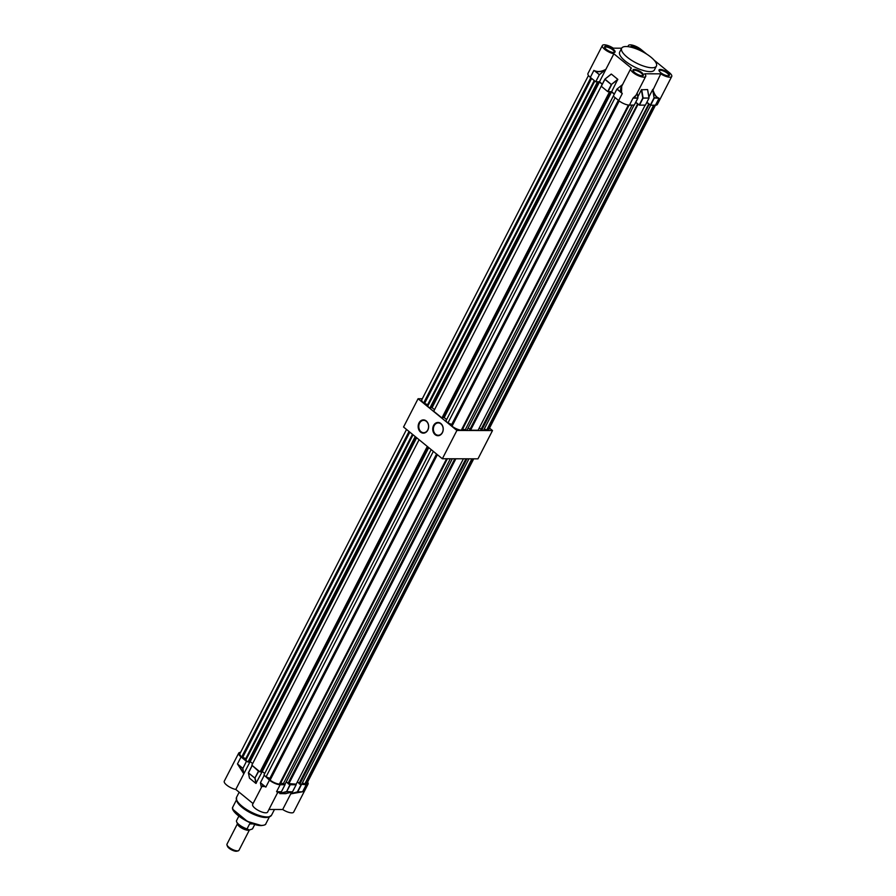 <?xml version="1.0" encoding="UTF-8"?>
<svg xmlns="http://www.w3.org/2000/svg" width="896" height="896" viewBox="0 0 896 896"><rect width="100%" height="100%" fill="white"/><g stroke="black" fill="none" stroke-linecap="round" stroke-linejoin="round"><path stroke-width="1.34" d="M435.131 434.65A6.63 5.253 90.1 0 1 433.586 425.488A6.63 5.253 90.1 0 1 440.854 423.517A6.63 5.253 90.1 0 1 442.4 432.678A6.63 5.253 90.1 0 1 435.131 434.65M440.933 423.898A6.171 4.894 -89.9 0 0 438.278 422.912A6.171 4.894 -89.9 0 0 433.574 427.325A6.171 4.894 -89.9 0 0 435.602 434.269A6.171 4.894 -89.9 0 0 438.256 435.254A6.171 4.894 -89.9 0 0 442.96 430.842A6.171 4.894 -89.9 0 0 440.933 423.898M420.549 432.085A6.63 5.253 90.1 0 1 419.003 422.923A6.63 5.253 90.1 0 1 426.261 420.963A6.63 5.253 90.1 0 1 427.806 430.125A6.63 5.253 90.1 0 1 420.549 432.085M426.35 421.344A6.171 4.894 -89.9 0 0 423.696 420.347A6.171 4.894 -89.9 0 0 418.992 424.771A6.171 4.894 -89.9 0 0 421.019 431.715A6.171 4.894 -89.9 0 0 423.662 432.701A6.171 4.894 -89.9 0 0 428.378 428.288A6.171 4.894 -89.9 0 0 426.35 421.344M489.518 428.12L492.509 430.562L477.971 458.842L442.355 458.752L403.547 427.022L418.074 398.742L422.318 398.754M492.509 430.562L456.893 430.472L418.074 398.742M442.355 458.752L456.893 430.472M654.405 105.202L487.357 430.248A7.93 2.621 27.2 0 0 488.768 429.576L655.469 105.202M487.357 430.248L484.266 429.016M650.686 105.19L483.638 430.237L481.656 430.226L480.906 429.621L648.715 103.97L646.834 102.424M479.27 427.918L481.04 429.363M645.142 105.179L478.094 430.226L470.557 430.203L469.806 429.598L637.616 103.936L635.701 102.368M469.941 429.341L468.171 427.896M634.043 105.146L466.995 430.192L462.605 429.128M629.115 105.123L462.067 430.181L461.294 430.181A7.93 2.621 -152.8 0 1 452.021 426.216L451.181 425.533L618.352 100.274M615.138 97.642L447.978 422.912L451.741 424.458M447.978 422.912L445.816 421.142L613.626 95.48M442.814 417.57L444.181 417.581L446.622 419.563M608.552 91.706L609.291 92.31L441.93 417.962L442.613 417.973L609.974 92.31L609.493 91.918L611.554 91.918L614.298 94.17M441.93 417.962L433.72 411.253L601.552 85.602M434.526 409.685L432.096 407.691L430.73 407.691M596.4 81.771L597.206 82.421L429.845 408.083L430.528 408.083L597.89 82.432L597.408 82.029L599.458 82.04L432.096 407.691M429.845 408.083L427.672 406.314L427.65 404.712L423.629 402.998A7.93 2.621 27.2 0 1 421.814 399.728L588.47 75.466M597.206 82.421L597.89 82.432M602.224 84.302L599.458 82.04M609.291 92.31L609.974 92.31M638.602 104.552L637.179 103.936M649.746 104.574L648.267 103.97M649.018 104.574L481.656 430.226M653.632 105.19L486.584 430.248M637.918 104.552L470.557 430.203M632.061 105.146L465.013 430.192M628.387 105.056L461.294 430.181M619.192 100.946L452.021 426.216M591.629 78.422L424.469 403.682M590.789 77.739L423.629 402.998M594.832 81.043L427.672 406.314M594.238 80.562L427.65 404.712M611.554 91.918L444.181 417.581M634.323 69.395A5.835 1.926 -152.8 0 1 641.278 72.195A5.835 1.926 -152.8 0 1 642.835 75.645A5.835 1.926 -152.8 0 1 642.096 75.734A5.835 1.926 -152.8 0 1 636.709 73.942A5.835 1.926 -152.8 0 1 633.013 70.605A5.835 1.926 -152.8 0 1 634.323 69.395M642.421 75.723A5.275 1.747 27.2 0 0 642.645 75.488A5.275 1.747 27.2 0 0 640.046 72.262A5.275 1.747 27.2 0 0 634.446 70.202A5.275 1.747 27.2 0 0 633.259 70.661A5.275 1.747 27.2 0 0 633.192 70.974M605.965 46.2A5.835 1.926 -152.8 0 1 612.92 49A5.835 1.926 -152.8 0 1 614.466 52.461A5.835 1.926 -152.8 0 1 613.726 52.55A5.835 1.926 -152.8 0 1 608.35 50.758A5.835 1.926 -152.8 0 1 604.654 47.41A5.835 1.926 -152.8 0 1 605.965 46.2M614.062 52.539A5.275 1.747 27.2 0 0 614.286 52.293A5.275 1.747 27.2 0 0 611.677 49.078A5.275 1.747 27.2 0 0 606.077 47.018A5.275 1.747 27.2 0 0 604.89 47.466A5.275 1.747 27.2 0 0 604.822 47.79M630.605 47.107A5.835 1.926 -152.8 0 1 631.994 46.267A5.835 1.926 -152.8 0 1 640.73 50.77M638.669 49.818A5.275 1.747 27.2 0 0 632.106 47.074A5.275 1.747 27.2 0 0 631.221 47.242M660.352 69.451A5.835 1.926 -152.8 0 1 667.307 72.251A5.835 1.926 -152.8 0 1 668.853 75.712A5.835 1.926 -152.8 0 1 668.114 75.802A5.835 1.926 -152.8 0 1 662.738 74.01A5.835 1.926 -152.8 0 1 659.042 70.661A5.835 1.926 -152.8 0 1 660.352 69.451M668.45 75.79A5.275 1.747 27.2 0 0 668.674 75.544A5.275 1.747 27.2 0 0 666.075 72.33A5.275 1.747 27.2 0 0 660.464 70.269A5.275 1.747 27.2 0 0 659.277 70.717A5.275 1.747 27.2 0 0 659.221 71.042M652.019 67.76A19.533 6.462 -152.8 0 1 631.277 60.122A19.533 6.462 -152.8 0 1 621.656 48.205A19.533 6.462 -152.8 0 1 626.046 46.525A19.533 6.462 -152.8 0 1 646.778 54.163A19.533 6.462 -152.8 0 1 656.41 66.069A19.533 6.462 -152.8 0 1 652.019 67.76M656.41 66.069L654.416 69.933A19.533 6.462 -152.8 0 1 650.026 71.624A19.533 6.462 -152.8 0 1 629.294 63.986A19.533 6.462 -152.8 0 1 619.662 52.069L621.656 48.205L613.301 48.171A8.422 2.789 -152.8 0 0 604.251 44.8A8.422 2.789 -152.8 0 0 602.358 45.528A8.422 2.789 -152.8 0 0 605.618 50.053A8.422 2.789 -152.8 0 0 613.872 53.782L631.445 68.152A8.422 2.789 27.2 0 0 630.717 68.712A8.422 2.789 27.2 0 0 636.933 75.04A8.422 2.789 27.2 0 0 645.702 76.418A8.422 2.789 27.2 0 0 644.65 73.797L660.778 73.842A8.422 2.789 -152.8 0 0 671.731 76.474A8.422 2.789 -152.8 0 0 669.368 72.643L654.17 60.211M646.722 54.118L641.01 49.448A8.422 2.789 27.2 0 0 630.28 44.867A8.422 2.789 27.2 0 0 628.387 45.595A8.422 2.789 27.2 0 0 628.41 46.704M671.731 76.474L657.339 104.474A8.422 2.789 -152.8 0 1 655.446 105.202L650.63 105.19L646.912 102.256M645.411 105.101L639.486 105.157L635.768 102.234M634.267 105.078L629.418 105.134A8.422 2.789 27.2 0 1 618.688 100.542L613.29 96.141L616.885 89.141L622.608 84.493M611.072 74.234L604.822 79.24L611.363 74.088L617.781 79.33L611.632 91.706L614.398 93.979M611.632 91.706L607.712 91.582L601.227 86.229L604.845 79.285M599.312 74.782L595.101 70.896C598.136 72.083 601.731 71.557 605.898 69.306L599.312 74.782L595.717 81.771L599.491 81.782L602.325 84.101M595.717 81.771L590.318 77.358A8.422 2.789 -152.8 0 1 587.966 73.517L602.358 45.528M648.872 97.003L652.803 89.365C654.181 93.979 655.973 96.813 658.202 97.866L659.042 98.213L658.146 98.034C656.051 97.093 654.27 94.539 652.826 90.373L660.778 73.842M599.491 81.782L613.872 53.782M634.234 105.146L637.829 98.157L633.013 98.146L635.589 96.096L645.702 76.418M630.717 68.712L621.712 86.251L621.522 92.49L622.283 93.554L621.387 92.602C619.976 90.306 620.435 87.562 622.754 84.37M639.206 105.034L642.79 98.045L641.402 89.813L637.795 96.846M641.402 89.813L647.573 89.566L648.995 98.011L643.082 98.168L639.486 105.157M650.35 105.067L654.08 97.81L652.826 90.373M637.157 93.038L637.952 97.989L633.954 97.81M654.08 97.81L658.202 97.866M636.048 95.2L633.013 98.146L629.418 105.134M605.181 70.011C601.227 71.859 597.845 72.206 595.022 71.053L595.101 70.896M655.446 105.202L659.042 98.213L654.158 98.022M617.792 79.722L611.419 84.448L617.781 79.33M621.522 92.49L616.997 89.006M590.318 77.358L593.914 70.37L599.424 74.648M264.802 786.598L261.946 786.397L252.638 804.384A8.422 2.789 27.2 0 0 254.99 808.226A8.422 2.789 27.2 0 0 262.584 812.246A8.422 2.789 27.2 0 0 267.613 812.09L277.782 792.31L276.562 791.717L277.234 791.918M264.712 775.723L269.427 780.136A8.422 2.789 27.2 0 0 280.157 784.728L276.562 791.717L281.378 791.728L284.973 784.739L280.157 784.728M240.576 752.382A8.422 2.789 27.2 0 0 238.706 753.11A8.422 2.789 27.2 0 0 241.058 756.952L246.456 761.354L242.838 768.477L237.474 763.941L243.813 773.842L235.794 789.454L253.053 803.566M238.706 753.11L224.269 781.2A8.422 2.789 27.2 0 0 226.632 785.03A8.422 2.789 27.2 0 0 235.794 789.454M261.318 825.507L247.43 821.442L233.038 809.514M263.614 825.227L261.61 825.496M268.957 809.469L282.699 809.502A8.422 2.789 27.2 0 0 293.642 812.146L308.078 784.056A8.422 2.789 27.2 0 0 307.586 782.118M250.096 761.622L243.813 773.842L242.838 768.477M262.259 771.512L255.92 783.429L249.502 778.176L248.438 772.912L254.856 778.154L258.451 771.165L259.291 771.288M282.699 809.502L290.718 793.89L302.59 791.773L306.186 784.784A8.422 2.789 27.2 0 0 308.078 784.056M301.482 791.974L290.718 793.89L291.659 792.053M279.821 793.374L286.35 791.616L292.432 791.851L285.712 793.654L279.821 793.643L280.493 792.075M300.485 784.168L306.186 784.784M246.456 761.354L247.139 761.365M252.571 765.8L258.451 771.165M284.973 784.739L284.368 784.123M289.341 784.134L290.226 784.75L296.117 784.762L295.512 784.157M264.029 775.723L260.434 782.712L265.832 787.125L269.427 780.136M261.397 787.506C261.666 785.624 262.808 785.277 264.802 786.442L260.434 782.712M261.374 787.382L260.411 782.846M243.824 773.136L238.381 765.005M297.573 791.862L302.59 791.773L297.36 791.907L301.09 784.65M277.726 792.422L277.368 791.818L281.366 791.829L277.48 792.882M291.458 793.498L297.36 791.907M248.382 772.845L255.147 778.277L256.211 783.283M290.226 784.75L286.63 791.739L292.488 791.806M239.512 826.448A6.798 2.24 27.2 0 0 249.043 830.043A6.798 2.24 27.2 0 0 249.435 829.853A6.742 2.229 -152.8 0 1 239.478 826.571A6.742 2.229 -152.8 0 1 237.518 823.738A6.798 2.24 27.2 0 0 237.597 824.163A6.798 2.24 27.2 0 0 239.512 826.448M238.694 850.595A6.675 2.206 -152.8 0 1 238.078 850.898L236.779 851.2A5.578 1.848 -152.8 0 1 229.062 848.221A5.578 1.848 -152.8 0 1 227.539 846.451L227.024 845.208A6.675 2.206 -152.8 0 1 226.912 844.536M250.208 829.752A7.818 2.587 -152.8 0 1 250.141 829.774A7.818 2.587 -152.8 0 1 249.581 829.853L248.965 829.853A7.818 2.587 -152.8 0 1 241.987 827.411A7.818 2.587 -152.8 0 1 237.171 823.11L236.634 821.8A8.982 2.968 27.2 0 0 239.098 824.656A8.982 2.968 27.2 0 0 247.05 828.901L249.614 823.906L251.328 823.2M250.141 829.774L252.47 828.912A8.982 2.968 27.2 0 0 252.56 828.778A8.982 2.968 27.2 0 0 252.627 828.621M236.667 820.422A8.982 2.968 27.2 0 0 236.578 820.557A8.982 2.968 27.2 0 0 236.634 821.8M252.47 828.912L254.8 824.387L252.56 828.778M248.965 829.853L247.05 828.901M472.662 458.83L305.458 784.179A7.93 2.621 27.2 0 0 306.869 783.507L473.726 458.83M305.458 784.179L302.366 782.947M468.944 458.819L301.739 784.168L299.757 784.168L299.006 783.552L465.909 458.808M297.371 781.85L299.141 783.294M463.4 458.808L296.195 784.157L287.918 783.53L454.81 458.786M288.042 783.272L286.283 781.827M452.301 458.774L285.096 784.123L280.706 783.059M447.373 458.763L280.168 784.112L279.395 784.112A7.93 2.621 -152.8 0 1 270.122 780.147L269.293 779.464L436.554 454.003M433.339 451.382L266.078 776.843L269.842 778.389M266.078 776.843L263.917 775.074L431.178 449.613M260.926 771.501L262.293 771.512L264.723 773.494M427.302 446.443L260.03 771.904L260.714 771.904L427.784 446.835M260.03 771.904L251.821 765.184L419.082 439.723M252.627 763.616L250.197 761.622L248.83 761.622M415.206 436.554L247.946 762.014L248.629 762.014L415.688 436.946M247.946 762.014L245.773 760.245L245.75 758.643L241.73 756.93A7.93 2.621 27.2 0 1 239.915 753.659L406.538 429.464M466.962 458.808L299.757 784.168M471.89 458.819L304.685 784.179M455.862 458.786L288.658 784.134M450.318 458.774L283.114 784.123M446.611 458.763L279.395 784.112M437.394 454.686L270.122 780.147M409.83 432.163L242.57 757.624M408.99 431.48L241.73 756.93M413.045 434.784L245.773 760.245M412.44 434.302L245.75 758.643M416.651 437.741L250.197 761.622M428.747 447.619L262.293 771.512M616.885 89.141L622.283 93.554L618.688 100.542M607.712 91.582L611.307 84.582L604.89 79.341L601.294 86.33M601.227 86.229L605.002 79.206L611.598 84.706L608.003 91.694M654.226 98.202L650.63 105.19M645.378 105.179L648.995 98.101M641.682 89.555L643.104 98L648.995 98.045M232.893 806.87C229.074 811.664 251.182 826.123 261.453 825.563C264.443 825.227 265.91 824.645 265.843 823.805A18.525 6.126 -152.8 0 1 261.677 825.406A18.525 6.126 -152.8 0 1 238.067 815.304A18.525 6.126 -152.8 0 1 232.893 806.87L236.499 799.837M236.746 800.475A18.525 6.126 27.2 0 0 242.122 807.419A18.525 6.126 27.2 0 0 265.742 817.51A18.525 6.126 27.2 0 0 268.8 816.95M236.298 798.336A19.555 6.462 27.2 0 0 236.6 800.106L237.026 801.181A18.626 6.16 27.2 0 0 248.942 811.765A18.626 6.16 27.2 0 0 265.91 817.365A18.626 6.16 27.2 0 0 268.061 817.13L269.181 816.85A19.555 6.462 27.2 0 0 270.794 816.066M236.555 797.283L236.6 800.106A19.555 6.462 27.2 0 0 249.11 811.216A19.555 6.462 27.2 0 0 266.918 817.085A19.555 6.462 27.2 0 0 269.181 816.85L271.51 815.248A19.645 6.496 -152.8 0 1 267.086 816.939A19.645 6.496 -152.8 0 1 246.232 809.256A19.645 6.496 -152.8 0 1 236.555 797.283L239.154 792.21M241.058 756.952L237.474 763.941L242.861 768.354M252.034 765.912L248.438 772.912L251.989 765.867M255.92 783.429L254.856 778.154L258.742 771.288M301.37 784.773L297.774 791.762M279.821 793.643L286.518 791.84L289.946 784.627M292.566 791.683L296.117 784.762M238.974 850.293L238.078 850.898A6.675 2.206 -152.8 0 1 228.85 847.336A6.675 2.206 -152.8 0 1 227.024 845.208L226.99 844.133A6.742 2.229 27.2 0 0 228.872 847.202A6.742 2.229 27.2 0 0 234.954 850.427A6.742 2.229 27.2 0 0 238.974 850.293L249.48 829.853M253.31 823.917L249.614 823.906M627.85 46.626L628.387 45.595M647.629 89.622L649.04 98.022L645.434 105.157M637.93 98.034L634.29 105.123M604.89 79.162L611.173 74.099M265.843 823.805L269.461 816.771M271.51 815.248L274.467 809.491M281.378 791.806L285.029 784.717M249.446 778.075L248.382 772.811L251.966 765.811M285.734 793.654L292.578 791.739L296.173 784.739M226.99 844.133L237.496 823.693M236.578 820.557L238.829 816.189"/></g></svg>

